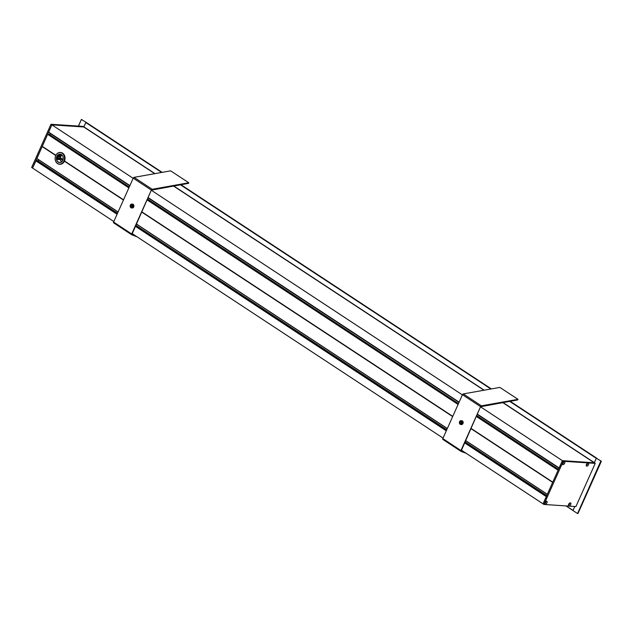 <?xml version="1.0" encoding="UTF-8"?>
<svg xmlns="http://www.w3.org/2000/svg" width="633" height="633" viewBox="0 0 633 633"><rect width="100%" height="100%" fill="white"/><g stroke="black" fill="none" stroke-linecap="round" stroke-linejoin="round"><path stroke-width="0.95" d="M132.701 206.516L132.257 206.231M132.574 205.179L132.534 205.147A1.67 1.353 -86.2 0 0 132.424 206.983M461.797 421.736L461.758 421.713A1.67 1.353 -86.2 0 0 461.647 423.54M123.538 199.806L64.503 160.972M452.761 416.364L141.966 211.928M476.514 416.577L558.084 470.232L552.759 482.148L471.189 428.486M458.086 404.455L147.291 200.02M128.871 187.898L47.681 134.338M55.878 155.299L42.269 146.35L47.602 134.433M123.506 199.886L64.471 161.059M123.435 200.036L64.4 161.201M552.72 482.227L471.15 428.565M452.722 416.451L141.927 212.008M465.753 440.631L547.323 494.286L552.656 482.37L471.087 428.715M452.658 416.593L141.863 212.158M461.916 423.081L461.481 422.789M129.86 185.683L48.638 132.265L51.882 124.859L32.56 168.061L36.176 160.473L117.263 213.835L36.176 160.473M36.326 160.576L117.327 213.701M36.595 160.6L117.374 213.598L36.698 160.513M36.856 160.616L117.422 213.479M37.118 160.632L117.477 213.353M37.387 160.647L117.532 213.234M38.162 161.004L38.692 159.833M36.872 158.614L42.269 146.35M47.894 134.418L128.99 187.629L47.942 134.362M48.155 134.441L129.037 187.51M48.425 134.457L129.092 187.384L48.527 134.37M48.686 134.473L129.148 187.265M48.947 134.489L129.203 187.146L49.057 134.402M49.216 134.505L129.259 187.028L49.319 134.425M49.888 134.797L50.411 133.626M85.866 122.438L83.833 126.988L51.882 124.859L83.754 126.98L85.811 122.549L86.397 122.47L81.428 119.518L86.397 122.47M563.378 461.971A0.902 0.483 123.3 0 1 563.156 462.763A0.902 0.483 123.3 0 1 562.515 463.285L562.539 463.206M563.259 462.082L563.188 462.707M586.846 464.448L586.712 464.48A0.736 0.396 -56.7 0 1 586.387 464.669M596.824 458.268L509.881 401.306M509.652 401.346L596.302 458.347L594.245 462.77L562.365 460.658L559.129 468.056M546.445 496.462L543.043 503.86L543.945 504.454L575.895 506.574L595.226 463.372L594.316 462.778L596.349 458.229L601.342 461.283L600.788 461.148L577.612 513.403L600.907 461.33M577.399 513.45L572.96 510.53L574.756 506.503L573.015 510.53M568.996 504.295L568.861 504.311A0.736 0.396 -56.7 0 1 568.584 504.461M545.599 502.032L544.823 502.808M113.821 221.526L31.65 167.468L50.972 124.266L133.152 178.316M151.58 190.438L462.375 394.881M480.795 407.003L563.275 461.251L543.945 504.454M546.374 496.407L464.804 442.752L546.374 496.414M446.376 430.63L135.589 226.195L446.376 430.638M117.16 214.073L35.97 160.671L117.152 214.073M36.841 158.487L118.11 211.944M136.538 224.066L447.333 428.509M55.767 155.52L42.166 146.579M132.25 233.648L443.045 438.083M461.473 450.205L543.043 503.86L562.365 460.658L594.316 462.778M55.839 155.378L42.292 146.468M78.445 126.094L81.388 119.502L78.484 126.094M83.801 126.964L82.923 126.386L50.972 124.266M601.287 461.354L577.992 513.482L577.51 513.458M596.349 458.229L601.318 461.188M544.736 503.061A0.902 0.483 123.3 0 0 544.799 503.116A0.902 0.483 123.3 0 0 545.701 502.634A0.902 0.483 123.3 0 0 545.788 501.621A0.902 0.483 123.3 0 0 545.709 501.581M546.603 501.209A1.764 0.95 -56.7 0 1 546.493 503.567A1.764 0.95 -56.7 0 1 544.657 503.583A1.764 0.95 -56.7 0 1 546.152 501.304A1.764 0.95 -56.7 0 1 546.603 501.209M544.768 502.958A0.902 0.483 123.3 0 0 545.401 502.436A0.902 0.483 123.3 0 0 545.63 501.653M586.3 464.907A0.902 0.483 123.3 0 0 586.372 464.962A0.902 0.483 123.3 0 0 587.266 464.48A0.902 0.483 123.3 0 0 587.353 463.459A0.902 0.483 123.3 0 0 587.274 463.427M588.176 463.055A1.764 0.95 -56.7 0 1 588.057 465.413A1.764 0.95 -56.7 0 1 586.221 465.429A1.764 0.95 -56.7 0 1 587.725 463.142A1.764 0.95 -56.7 0 1 588.176 463.055M586.332 464.804A0.902 0.483 123.3 0 0 586.973 464.282A0.902 0.483 123.3 0 0 587.195 463.498M568.505 504.699A0.902 0.483 123.3 0 0 568.569 504.754A0.902 0.483 123.3 0 0 569.463 504.272A0.902 0.483 123.3 0 0 569.558 503.251A0.902 0.483 123.3 0 0 569.478 503.219M570.373 502.847A1.764 0.95 -56.7 0 1 570.262 505.205A1.764 0.95 -56.7 0 1 568.418 505.221A1.764 0.95 -56.7 0 1 569.922 502.934A1.764 0.95 -56.7 0 1 570.373 502.847M568.537 504.596A0.902 0.483 123.3 0 0 569.17 504.074A0.902 0.483 123.3 0 0 569.399 503.29M562.484 463.38A0.902 0.483 123.3 0 0 562.547 463.443A0.902 0.483 123.3 0 0 563.449 462.952A0.902 0.483 123.3 0 0 563.536 461.94A0.902 0.483 123.3 0 0 563.457 461.9M564.359 461.528A1.764 0.95 -56.7 0 1 564.24 463.894A1.764 0.95 -56.7 0 1 562.405 463.902A1.764 0.95 -56.7 0 1 563.908 461.623A1.764 0.95 -56.7 0 1 564.359 461.528M595.226 463.372L563.275 461.251M61.947 155.101A4.083 3.3 -86.2 0 0 61.496 161.858M58.276 161.969A4.083 3.3 93.8 0 1 56.741 157.277A4.083 3.3 93.8 0 1 60.167 154.286A4.083 3.3 93.8 0 1 63.181 158.574A4.083 3.3 93.8 0 1 59.621 162.428A4.083 3.3 93.8 0 1 58.276 161.969M57.065 158.084L59.7 158.385A4.083 3.3 -86.2 0 0 59.771 159.571L57.128 159.397A4.083 3.3 93.8 0 1 59.288 154.563L61.448 154.705M57.279 158.226A4.083 3.3 93.8 0 1 57.492 157.039L57.302 156.913M61.678 154.871A4.083 3.3 -86.2 0 0 61.069 155.314L58.655 155.156A4.083 3.3 -86.2 0 0 57.951 156.019L60.372 156.177A4.083 3.3 -86.2 0 0 59.913 157.198L57.492 157.039M57.065 158.907L58.948 159.025A5.009 4.051 93.8 0 1 58.948 158.337M59.225 156.834A5.009 4.051 93.8 0 1 59.51 156.122M61.069 155.314L60.357 154.848A5.009 4.051 93.8 0 1 60.554 154.65M58.149 162.072A4.209 3.402 -86.2 0 0 63.221 158.179A4.209 3.402 -86.2 0 0 58.078 154.8A4.209 3.402 -86.2 0 0 58.149 162.072M57.532 163.464A5.784 4.668 93.8 0 1 57.429 153.471A5.784 4.668 93.8 0 1 64.495 158.115A5.784 4.668 93.8 0 1 57.532 163.464M60.475 152.474A5.911 4.771 93.8 0 1 60.665 152.482A5.911 4.771 93.8 0 1 65.033 158.701A5.911 4.771 93.8 0 1 59.882 164.279A5.911 4.771 93.8 0 1 59.692 164.263M57.556 163.583A5.911 4.771 -86.2 0 0 59.502 164.256A5.911 4.771 -86.2 0 0 64.653 158.677A5.911 4.771 -86.2 0 0 60.285 152.458A5.911 4.771 -86.2 0 0 55.324 156.794A5.911 4.771 -86.2 0 0 57.556 163.583M57.532 156.367L59.913 157.198M58.948 159.025L59.771 159.571M132.242 204.831A1.329 1.076 93.8 0 1 131.632 207.331A1.329 1.076 93.8 0 1 131.806 204.681A1.329 1.076 93.8 0 1 132.242 204.831M132.36 204.918A1.329 1.076 -86.2 0 0 132.21 207.165M130.952 207.711A1.931 1.559 -86.2 0 0 133.27 206.113A1.931 1.559 -86.2 0 0 130.224 205.496A1.931 1.559 -86.2 0 0 130.952 207.711M131.846 204.079L132.598 204.135A1.931 1.559 93.8 0 1 132.344 207.98L131.593 207.925M134.615 235.199L132.115 234.257L113.6 222.025A0.965 0.514 123.3 0 0 113.639 222.871A0.965 0.514 123.3 0 0 113.695 222.895L131.719 234.748M137.013 236.774L131.822 234.819A0.965 0.514 -56.7 0 1 131.767 234.796A0.965 0.514 -56.7 0 1 131.727 233.949L151.35 190.09L133.223 178.166A0.965 0.514 -56.7 0 1 134.061 177.351L170.649 170.847L188.776 182.771L152.189 189.275A0.965 0.514 123.3 0 0 151.35 190.09L132.107 233.973M188.776 182.771L188.587 183.333L151.722 190.114M113.6 222.025L133.223 178.166M461.465 421.388A1.329 1.076 93.8 0 1 460.856 423.888A1.329 1.076 93.8 0 1 461.03 421.238A1.329 1.076 93.8 0 1 461.465 421.388M461.584 421.475A1.329 1.076 -86.2 0 0 461.433 423.73M460.175 424.268A1.931 1.559 -86.2 0 0 462.494 422.67A1.931 1.559 -86.2 0 0 459.447 422.053A1.931 1.559 -86.2 0 0 460.175 424.268M461.069 420.644L461.821 420.692A1.931 1.559 93.8 0 1 461.568 424.537L460.816 424.49M463.839 451.756L461.338 450.815L442.823 438.582A0.965 0.514 123.3 0 0 442.855 439.429A0.965 0.514 123.3 0 0 442.91 439.452L460.935 451.313M466.236 453.331L461.038 451.376A0.965 0.514 -56.7 0 1 460.982 451.353A0.965 0.514 -56.7 0 1 460.951 450.506L480.566 406.647L462.446 394.723A0.965 0.514 -56.7 0 1 463.285 393.916L499.864 387.404L517.992 399.328L481.412 405.84A0.965 0.514 123.3 0 0 480.566 406.647L461.322 450.538M517.992 399.328L517.81 399.89L480.945 406.671M442.823 438.582L462.446 394.723M132.376 205.496L132.788 205.82M132.795 205.947L132.329 205.638M132.795 205.986L132.321 205.67M132.788 206.097L132.297 205.772L132.788 206.081M132.788 206.136L132.289 205.812M132.273 205.899L132.772 206.223L132.273 205.915M132.764 206.279L132.265 205.954M461.987 422.836L461.489 422.512M461.987 422.804L461.497 422.472M462.003 422.694L461.512 422.369M462.011 422.654L461.52 422.338L462.011 422.638M462.011 422.543L461.544 422.235M461.552 422.179L462.011 422.48L461.552 422.195M462.011 422.385L461.576 422.1M462.003 422.338L461.592 422.069L462.003 422.322M58.062 156.509L57.603 156.216M58.157 156.541L57.619 156.185M559.121 467.922L477.551 414.259M459.123 402.145L148.328 197.702M129.9 185.58L48.63 132.123M148.288 197.805L459.083 402.24L148.28 197.805M477.504 414.362L559.074 468.016L477.504 414.37M35.804 160.806L117.073 214.263M135.502 226.385L446.297 430.82M464.725 442.942L546.287 496.596M558.14 470.113L476.57 416.459M458.142 404.337L147.347 199.901M558.203 469.963L476.633 416.308M458.205 404.186L147.41 199.751L458.213 404.171M558.243 469.876L476.673 416.221M458.252 404.099L147.457 199.656M129.029 187.534L48.211 134.378M476.696 416.174L558.266 469.828L476.689 416.19M147.473 199.609L458.268 404.052L147.465 199.632M558.298 469.749L476.752 416.055M458.3 403.973L147.505 199.537M129.085 187.415L48.472 134.394M147.529 199.49L458.324 403.933L147.521 199.506M558.353 469.631L476.784 415.976M458.355 403.854L147.56 199.419M129.132 187.297L48.741 134.41M558.369 469.599L476.799 415.944M147.584 199.371L458.379 403.807L147.576 199.387M558.409 469.512L476.839 415.857L558.417 469.48M458.411 403.735L147.616 199.3M129.187 187.178L49.002 134.425M458.427 403.704L147.631 199.268M558.464 469.393L476.894 415.739L558.472 469.362M458.466 403.617L147.695 199.126M129.243 187.052L49.263 134.449M559.01 468.159L477.448 414.504M148.217 197.955L459.012 402.398L148.225 197.939M48.67 132.479L129.789 185.833L48.662 132.447M476.586 416.411L558.156 470.066L476.578 416.427M458.157 404.305L147.362 199.87L458.157 404.289M558.187 469.995L476.625 416.34M458.197 404.218L147.402 199.783M546.754 495.568L465.184 441.913L546.754 495.552M135.945 225.388L446.763 429.775M546.738 495.599L465.168 441.945M117.516 213.266L37.442 160.584M546.698 495.694L465.128 442.032L546.706 495.679M135.889 225.506L446.708 429.902M546.683 495.718L465.113 442.063M117.469 213.384L37.173 160.568M465.081 442.143L546.651 495.797L465.073 442.158M446.645 430.036L135.85 225.593L446.653 430.021M546.627 495.845L465.057 442.182M446.629 430.068L135.842 225.625M117.414 213.503L36.912 160.553M546.588 495.932L465.018 442.277L546.596 495.916M446.589 430.155L135.794 225.72M546.572 495.963L465.01 442.309M446.582 430.187L135.786 225.744M117.358 213.63L36.643 160.537M546.532 496.05L464.962 442.396L546.54 496.035M446.542 430.274L135.747 225.839L446.542 430.258M117.319 213.717L36.445 160.521M546.524 496.082L464.954 442.427M446.526 430.305L135.731 225.87M117.303 213.748L36.382 160.513M464.899 442.546L546.485 496.161M446.487 430.4L135.691 225.957L446.494 430.385M446.471 430.424L135.676 225.989M117.247 213.867L36.121 160.497M547.292 494.365L465.722 440.71L547.284 494.381M447.294 428.588L136.499 224.153L447.286 428.604M118.07 212.031L36.833 158.59L118.062 212.047M596.808 458.26L510.143 401.259L596.816 458.26M491.382 388.915L180.927 184.694L491.39 388.915M162.159 172.358L86.317 122.47L162.167 172.358M491.113 388.963L180.658 184.741M161.898 172.405L85.938 122.438M490.884 389.002L180.429 184.789M161.668 172.445L85.811 122.549M594.371 462.668L502.958 402.533M484.198 390.197L173.735 185.975M154.974 173.632L83.88 126.869M594.245 462.77L502.729 402.58M483.968 390.237L173.505 186.015M154.745 173.671L83.754 126.98M572.976 510.491L566.021 505.925L572.968 510.499M573.007 510.412L566.195 505.933M152.189 189.275L134.061 177.351M481.412 405.84L463.285 393.916M61.876 161.542L60.721 160.782M61.844 161.573L60.76 160.861M62.754 160.284L60.254 158.638M63.047 159.437L60.364 157.672M58.98 156.762L57.753 155.955M62.849 160.062L60.27 158.361M60.293 158.108L62.928 159.84M132.329 205.622L132.795 205.923M461.497 422.456L461.995 422.781M57.627 156.169L58.212 156.557M48.638 132.265L129.852 185.691M129.045 187.495L48.266 134.354M558.377 469.583L476.807 415.928M129.156 187.249L48.796 134.386M558.425 469.464L476.855 415.81M458.434 403.688L147.639 199.253M558.48 469.346L476.91 415.691M559.002 468.175L477.44 414.52M128.942 187.732L47.736 134.315M558.211 469.947L476.641 416.292M128.997 187.613L47.997 134.338M37.497 160.56L117.54 213.218M37.228 160.545L117.485 213.337M36.967 160.529L117.429 213.456M135.802 225.704L446.597 430.139M81.902 119.534L81.388 119.502M81.356 119.518L78.421 126.086M601.342 461.283L577.992 513.482M577.961 513.498L577.446 513.466M131.767 234.796L113.639 222.871M460.982 451.353L442.855 439.429M61.805 161.605L60.808 160.948"/></g></svg>
